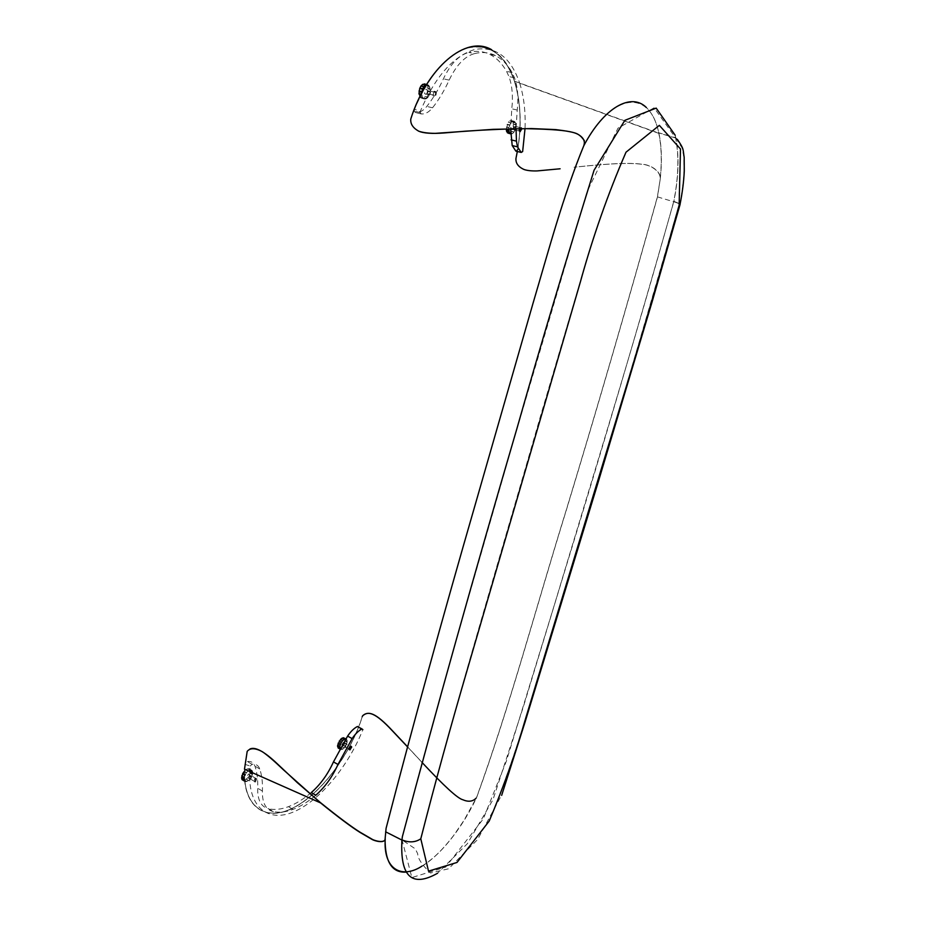 <?xml version="1.0" encoding="UTF-8"?>
<svg xmlns="http://www.w3.org/2000/svg" width="926" height="926" viewBox="0 0 926 926"><rect width="100%" height="100%" fill="white"/><g stroke="black" fill="none" stroke-linecap="round" stroke-linejoin="round"><path stroke-width="0.69" stroke-dasharray="4.63 3.47" d="M250.356 779.356L249.349 778.372L251.386 775.386L252.404 776.37L250.356 779.356M255.113 782.181L254.106 781.197L256.155 778.21L257.162 779.183L255.113 782.181M345.421 747.409L344.634 746.692L346.417 743.798L347.204 744.504L345.421 747.409M514.694 130.427L514.196 129.802C513.988 127.58 514.543 126.33 515.886 126.052L516.372 126.665C516.592 128.888 516.037 130.138 514.694 130.427M521.882 128.691L521.269 127.325L519.717 128.702M428.449 94.984L427.685 93.804C427.615 91.408 428.298 90.158 429.722 90.088L430.486 91.246C430.567 93.653 429.895 94.892 428.449 94.984M435.498 91.408C434.062 91.489 433.391 92.727 433.449 95.135L434.213 96.316C435.648 96.223 436.331 94.973 436.25 92.565L435.498 91.408M515.875 151.123L517.75 149.017L522.646 151.563M315.812 795.214C308.138 801.742 300.545 806.465 293.033 809.382C285.845 812.125 279.293 812.854 273.367 811.593L268.725 808.792C261.144 807.009 257.451 800.157 257.671 788.234C258.03 779.9 257.127 772.539 254.974 766.184C253.655 762.584 251.085 761.022 247.254 761.485L245.02 764.378L250.205 766.022L249.765 771.393C247.809 807.171 268.054 823.121 294.144 811.674C320.222 800.434 348.546 765.779 362.876 729.642L358.142 728.23L358.35 726.991M422.094 866.042C430.301 860.682 439.144 854.2 453.532 835.646L463.972 820.424L476.774 797.17C510.631 703.957 535.274 610.188 566.168 510.654C596.251 411.688 626.694 307.096 657.495 196.891L660.284 178.73C660.99 171.264 650.781 164.967 643.13 164.342C631.868 162.791 615.524 162.802 574.016 167.224C615.443 162.849 631.763 162.86 643.026 164.423C650.654 165.059 660.863 171.345 660.157 178.787C661.997 161.46 661.534 146.32 658.78 133.367L658.699 132.997C650.55 90.1 613.267 90.308 583.82 145.972C556.653 213.362 538.839 286.574 518.352 354.288L475.385 504.462C442.327 618.718 412.602 726.632 386.211 828.203L385.089 838.898M406.225 872.095C427.256 870.486 458.057 837.127 476.774 797.17L476.057 798.212L476.682 797.136C510.492 704.061 535.17 610.165 566.064 510.654C596.147 411.653 626.589 307.073 657.379 196.902L660.284 178.73C662.136 161.656 661.685 146.47 658.907 133.17L658.826 132.8C656.314 121.491 652.159 113.053 646.36 107.509M673.769 201.289L673.723 201.532C632.423 349.519 592.652 477.295 554.662 603.96L506.279 761.392L483.291 818.92L445.719 867.037L411.862 877.57L402.058 839.963L402.509 836.514C435.07 709.941 473.348 581.794 513.421 441.019L587.038 191.786L618.001 128.147L654.103 107.821L675.644 137.997C679.152 156.205 678.515 177.294 673.769 201.289L680.147 203.951L673.839 201.521C637.539 329.147 601.946 449.793 567.048 563.436L523.364 706.781L493.014 799.613L467.503 843.563L437.558 873.253M675.193 135.254L675.76 137.8C679.279 156.019 678.654 177.19 673.885 201.278L673.839 201.521M515.967 158.392L516.569 156.228C521.975 128.957 521.326 103.955 514.625 81.222C509.67 66.024 502.019 55.525 491.648 49.726M247.184 751.38L244.638 769.124C242.485 806.268 265.125 822.554 293.588 807.622C322.017 793.003 350.815 753.208 362.205 716.712L362.321 716.689C350.908 753.278 322.063 793.165 293.565 807.819C265.033 822.774 242.334 806.453 244.487 769.205M421.967 762.364L407.313 746.645M247.323 751.322L249.916 749.018M385.054 839.384L385.228 838.794M245.02 764.378L244.649 769.124C242.762 804.856 263.053 820.899 289.178 809.694C315.291 798.663 343.662 764.32 358.142 728.23M516.095 158.415C515.678 163.208 518.363 166.911 524.162 169.527C527.288 170.615 531.605 171.09 537.126 170.963L560.103 168.787M517.321 151.47C521.755 125.901 520.806 102.554 514.497 81.407C504.844 53.754 488.604 42.77 465.778 48.453C444.272 55.757 422.36 84.44 410.901 119.06L410.785 118.991M583.75 145.822L584.387 140.671M418.309 130.994C412.556 127.823 410.091 123.841 410.901 119.06M476.149 798.247C472.457 801.974 467.456 802.217 461.16 798.964C452.606 794.427 438.658 780.479 407.336 746.553M362.656 715.729L362.321 716.689M657.495 196.891L679.985 203.639M658.78 133.367L519.729 83.282C510.874 57.354 495.954 46.08 474.98 49.437C453.346 55.884 435.046 76.696 420.057 111.872L414.57 109.013C429.641 74.103 447.999 53.558 469.644 47.353C490.63 44.193 505.596 55.537 514.52 81.419C520.609 101.281 521.685 123.818 517.75 149.017M519.729 83.282C523.919 96.686 525.679 111.826 525.019 128.679M679.95 204.924L678.92 205.236L679.939 204.97M680.124 204.102L673.723 201.532M273.367 811.593C265.808 809.822 262.151 802.969 262.394 791.047C262.764 782.69 261.884 775.34 259.755 768.974C258.447 765.385 255.889 763.823 252.069 764.297L250.205 766.022M311.275 792.575C303.589 799.069 295.984 803.768 288.461 806.662C281.261 809.37 274.675 810.088 268.725 808.792M420.057 111.872L421.087 113.898C425.057 114.326 428.877 112.289 432.535 107.786C438.82 99.823 444.364 90.598 449.156 80.111C456.333 65.075 464.794 56.231 474.529 53.604L468.799 52.412C476.369 50.548 483.372 51.208 489.808 54.391C496.486 57.794 502.077 63.466 506.568 71.383L508.964 76.58C512.217 85.701 513.166 96.443 511.8 108.805L510.631 128.853M474.529 53.604C482.076 51.729 489.055 52.388 495.456 55.56C502.112 58.963 507.656 64.635 512.113 72.564L514.486 77.772C517.715 86.905 518.629 97.67 517.229 110.044L516.037 128.749M414.57 109.013L414.327 111.178L415.323 112.509C419.304 112.937 423.136 110.912 426.793 106.421C433.079 98.492 438.611 89.29 443.404 78.837C450.568 63.836 459.03 55.028 468.799 52.412M424.409 83.919L428.414 85.076L425.948 85.065L429.56 86.65L426.955 86.349L427.43 88.375L430.185 89.405L427.465 88.792L427.384 91.153L430.104 91.778L427.314 91.581L426.712 93.92L429.433 94.545L426.562 94.313L425.613 95.772L428.009 97.207L425.3 96.57L422.314 98.434L420.578 97.739L420.01 96.466L422.221 96.686L420.149 96.2M430.185 89.405L430.104 91.778M429.282 94.938L428.229 96.906M430.034 92.206L429.433 94.545M435.498 94.255C434.502 96.547 433.6 96.79 432.789 94.984L432.87 93.167C433.866 90.875 434.769 90.621 435.579 92.415L435.498 94.255M427.291 92.368C426.296 94.649 425.381 94.892 424.559 93.086L424.64 91.269C425.624 88.989 426.539 88.746 427.361 90.528L427.291 92.368M421.017 94.475L421.747 94.649L421.191 94.116M422.314 98.434L425.034 99.07L422.059 98.434M420.786 97.913L423.309 98.376L420.578 97.739M423.969 97.855L426.689 98.492L423.714 98.017M422.754 84.312L423.506 84.486M421.712 94.244L421.978 92.623M422.221 96.686L421.747 94.649M423.309 98.376L422.36 96.998M424.779 99.07L423.506 98.55M426.435 98.654L425.034 99.07M428.009 97.207L426.689 98.492M429.687 86.975L430.15 89M428.622 85.261L429.56 86.65M427.141 84.544L428.414 85.076M426.238 85.111L426.898 84.532M506.372 128.969L508.108 122.487L510.851 122.811L508.305 122.22L509.439 121.04L512.205 121.491L509.647 120.889L514.601 121.514L512.205 121.074L512.321 121.757L515.481 122.869L513.027 122.545L513.351 124.327L515.886 124.929L513.363 124.686L513.224 126.769L515.701 127.765L513.154 127.163L512.703 128.135L512.587 129.246L514.983 130.207L512.448 129.605L511.534 131.365L514.069 131.978L511.349 131.642L508.64 133.39M515.909 125.288L515.759 127.371M514.983 130.207L514.069 131.978M515.701 127.765L515.122 129.848M519.856 131.573L518.942 130.936L518.977 128.922C519.717 127.07 520.435 126.688 521.13 127.788L521.257 128.691M513.444 127.985C512.703 129.837 511.985 130.219 511.279 129.119L511.302 127.105C512.043 125.253 512.761 124.883 513.455 125.971L513.444 127.985M506.406 127.117L508.953 127.73L506.476 126.735M508.837 133.379L510.735 133.888M510.214 132.823L512.541 133.576L510.006 132.974M510.816 120.484L513.374 121.086L511.025 120.484M508.571 133.205L507.61 132.974M509.069 128.888L508.953 127.73M512.541 133.576L511.384 133.992M513.884 132.244L512.749 133.425M515.574 123.146L515.886 124.929M514.752 121.665L515.481 122.869M513.571 121.086L514.601 121.514M512.205 121.491L513.374 121.086M510.851 122.811L511.985 121.63M509.022 127.337L510.666 123.089M509.74 124.871L507.182 124.269M507.043 124.628L509.601 125.23M244.557 771.127L245.691 769.819L248.226 770.941M244.013 771.543L246.281 772.886L247.96 771.15M245.76 769.772L247.427 768.8L249.927 770.05L247.67 768.719L248.932 768.661L251.386 770.05L249.129 768.719L250.113 769.599L250.251 772.99L247.809 777.747L244.661 780.201L242.068 779.634M249.927 770.05L251.189 769.992M248.492 770.976L249.684 770.131M255.321 778.014L256.606 778.859L254.847 781.718L253.562 780.861L255.321 778.014M248.527 773.986L249.823 774.842L248.064 777.69L246.767 776.833L248.527 773.986M246.385 779.171L248.631 780.514L246.119 779.379M248.052 777.446L250.055 779.079L247.809 777.747M247.659 770.606L245.969 769.61M250.46 770.93L252.717 772.249L250.471 771.219M249.407 775.27L251.478 776.949L249.221 775.618M250.251 772.99L252.416 774.657L250.159 773.326M249.997 769.413L252.254 770.733L250.113 769.599M246.524 772.585L244.256 771.242M244.14 777.041L246.281 772.886M243.144 780.363L245.39 781.706L242.948 780.305M250.055 779.079L248.631 780.514M251.478 776.949L250.298 778.778M252.416 774.657L251.652 776.601M252.729 772.539L252.497 774.31M252.37 770.918L252.717 772.249M251.386 770.05L252.254 770.733M245.193 781.648L244.314 780.977M248.365 780.722L245.39 781.706M246.663 781.625L244.406 780.282M244.661 780.201L246.906 781.544M345.826 738.855L344.449 738.531L347.134 740.522L344.993 739.353L344.785 740.279L347.088 742.27L344.947 741.101L344.472 742.826L346.613 743.995L344.356 743.138L343.477 744.874L345.433 746.356L343.291 745.175L340.71 747.907L338.279 748.115M347.134 740.522L347.123 741.981M346.486 744.319L345.618 746.055M347.088 742.27L346.613 743.995M349.241 749.643L348.732 748.196L351.093 746.24M343.407 742.791L344.75 743.161L344.646 743.856C343.581 746.09 342.759 746.576 342.18 745.349L342.25 744.747M340.71 747.907L342.84 749.088L340.49 748.034M339.344 748.416L341.3 749.609L339.159 748.428M342.157 746.657L344.298 747.838L341.937 746.888M343.488 737.733L344.217 738.126M340.293 749.18L340.201 748.37M341.3 749.609L340.421 749.296M342.62 749.215L341.486 749.597M344.078 748.069L342.84 749.088M345.433 746.356L344.298 747.838M346.625 739.342L347.088 740.302M345.676 739.087L346.498 739.226M420.612 838.701L428.344 871.042L456.831 862.349L489.055 820.934C518.491 751.542 535.552 682.161 558.714 609.806C597.606 483.65 637.678 348.789 678.92 205.236L680.286 148.97L659.127 125.311L625.791 152.13C607.734 193.858 592.327 237.75 579.583 283.807L540.518 416.087C497.1 566.793 453.914 709.432 420.612 838.701C415.23 842.301 409.049 842.648 402.081 839.743M252.069 764.297L247.254 761.485M259.755 768.974L254.974 766.184M262.394 791.047L257.671 788.234M293.033 809.382L288.461 806.662M495.456 55.56L489.808 54.391M449.156 80.111L443.404 78.837M432.535 107.786L426.793 106.421M421.087 113.898L415.323 112.509M517.229 110.044L511.8 108.805M512.113 72.564L506.568 71.383M254.106 781.197L249.349 778.372M349.148 749.192L344.634 746.692M519.567 131.087L514.196 129.802M433.449 95.135L427.685 93.804M362.876 729.572L358.362 727.142M675.644 137.997L682.196 148.102L683.944 157.489L684.071 170.65C683.654 180.72 682.196 192.18 679.696 205.028L661.696 268.459L606.75 453.045L540.865 670.042L501.487 795.295L477.642 839.488L448.543 868.796L430.428 873.01C422.14 865.069 417.881 858.622 417.649 853.668L415.299 848.853L402.058 839.963L385.76 831.698M677.334 139.351L675.76 137.789L658.826 132.8M514.625 81.222L658.907 133.17M320.709 802.807L249.765 771.393M675.644 138.009L658.699 132.997M514.486 77.772L508.964 76.58M420.103 112.555L414.327 111.178M436.25 92.565L430.486 91.246M521.743 127.927L516.372 126.665M344.75 743.161L347.204 744.504M257.162 779.183L252.404 776.37M427.245 90.736L429.965 91.361M432.789 94.984L424.559 93.086M435.579 92.415L427.361 90.528M425.948 85.065L428.68 85.69M426.967 87.553L429.687 88.178M420.531 97.357L423.251 97.994M420.659 95.158L422.221 95.528M513.201 126.723L515.747 127.325M518.942 130.936L511.279 129.119M515.504 122.938L512.969 122.348M521.13 127.788L513.455 125.971M511.048 120.565L513.606 121.167M512.321 121.757L514.868 122.359M513.073 123.922L515.62 124.512M506.441 127.198L508.987 127.8M256.606 778.859L249.823 774.842M253.562 780.861L246.767 776.833M250.113 772.365L252.358 773.685M249.407 775.05L251.652 776.382M250.02 770.108L252.266 771.439M344.785 740.279L346.926 741.448M344.449 742.583L346.579 743.752M348.627 748.903L342.18 745.349M344.449 738.531L346.59 739.7"/><path stroke-width="1.39" d="M349.935 749.898L349.148 749.192L350.931 746.287L351.718 746.993L349.935 749.898M519.717 128.702L520.065 131.7L521.882 128.691M358.35 726.991L357.436 726.505C354.01 728.253 350.734 731.459 347.597 736.124L333.464 761.913C327.746 774.437 320.35 784.658 311.275 792.575L315.812 795.214C324.876 787.262 332.26 777.007 337.99 764.459L333.464 761.913M362.876 729.642L361.962 728.936C358.536 730.707 355.26 733.924 352.135 738.589L337.99 764.459M560.103 168.787L537.022 170.928C531.478 171.055 527.16 170.581 524.058 169.504C518.247 166.877 515.55 163.173 515.967 158.392L517.321 151.47M422.094 866.042C402.278 879.087 383.144 870.162 385.228 838.794M646.36 107.509C631.092 92.241 603.81 107.578 583.75 145.822C563.031 196.15 548.609 250.68 533.214 302.628L475.269 504.473C442.223 618.742 412.487 726.69 386.084 828.319L385.054 839.384C384.255 843.574 374.173 840.924 371.731 839.234L360.04 832.428C351.382 827.022 338.21 817.172 320.523 802.877L244.487 769.205L247.184 751.38C250.147 747.78 255.194 747.884 262.336 751.704C267.105 754.91 274.015 760.825 283.067 769.471L320.523 802.877M437.558 873.253C411.896 887.745 400.009 876.69 401.919 840.067L402.382 836.629C435.926 710.659 474.077 574.722 516.847 428.819C540.61 345.132 566.353 258.933 594.075 170.222L624.876 120.322L656.175 108.111L675.193 135.254M491.648 49.726C465.882 34.378 426.84 68.026 410.785 118.991C410.287 123.945 412.973 128.019 418.841 131.226C422.893 132.615 428.379 133.321 435.278 133.356L493.13 129.339L531.374 128.564L555.693 129.594C567.14 130.983 574.282 132.383 577.106 133.807C583.357 137.175 585.568 141.18 583.75 145.822M476.057 798.212C472.711 801.615 468.278 802.113 462.769 799.728C457.629 798.455 444.029 786 421.967 762.364M407.313 746.645L392.219 730.672C375.007 712.152 368.004 710.937 362.656 715.729L362.205 716.712M249.916 749.018C255.113 746.495 264.223 751.403 277.244 763.73L297.385 782.702L320.709 802.807C338.407 817.079 351.567 826.906 360.179 832.277L371.87 839.083C374.324 840.785 384.394 843.424 385.181 839.245M584.387 140.671C578.623 133.471 578.854 129.79 526.362 128.679C509.462 128.76 489.113 129.594 465.315 131.179L444.561 132.927C431.91 133.923 423.159 133.275 418.309 130.994M407.336 746.553L393.064 731.401C375.065 711.955 368.282 710.96 362.784 715.705M406.225 872.095C392.057 873.044 385.019 861.979 385.089 838.898M420.798 838.806L428.518 871.146L457.016 862.453L489.229 821.026C503.767 786.475 515.932 752.155 525.748 718.044L627.55 382.438C644.866 325.188 662.067 266.144 679.128 205.294L680.494 149.017L659.347 125.357L626.022 152.188C608.023 193.696 592.802 236.998 580.324 282.106L467.699 668.271C450.36 727.385 434.722 784.229 420.798 838.806C415.323 842.463 409.037 842.822 401.942 839.87M679.985 203.639L679.915 205.086L679.128 205.294L680.147 203.951L679.95 204.924M525.019 128.679L522.646 151.563L521.199 152.431L515.875 151.123L512.194 145.556L510.631 128.853M679.939 204.97L680.124 204.102M516.037 128.749L516.453 141.146L517.53 146.864L521.199 152.431M421.191 94.116L418.98 93.607L419.721 88.433L420.936 86.06L422.754 84.312L426.238 85.111M419.05 91.234L421.781 91.859L419.119 90.794M420.149 96.2L418.98 93.607M419.015 94.012L421.017 94.475M423.506 84.486L426.655 84.428M424.166 83.907L426.631 84.474M422.499 84.474L425.485 84.937M420.936 86.06L423.668 86.685L421.156 85.759M421.978 92.623L421.781 91.859M423.888 86.384L425.231 85.088M421.851 91.419L423.668 86.685M422.615 88.664L419.883 88.039M419.721 88.433L422.464 89.058M521.257 128.691L519.856 131.573M509.196 132.059L506.719 131.631L509.265 132.244L506.615 131.365L506.29 129.582L508.825 129.825L506.372 128.969M510.735 133.888L508.571 133.205M507.448 132.823L510.157 133.576L507.448 132.823L507.031 131.712M508.825 129.825L509.069 128.888M509.161 131.967L508.837 130.184M509.995 133.437L509.265 132.244M248.492 770.976L247.659 770.606M245.089 774.726L242.832 773.384L244.557 771.127M244.198 780.792L242.068 779.634L244.314 780.977L244.302 780.282L241.593 778.118L242.832 773.384M243.851 779.46L241.57 777.828M242.647 773.731L244.904 775.074M241.79 776.046L244.047 777.389L241.883 775.699M241.952 779.437L241.894 778.291M243.827 779.171L244.047 777.389M351.093 746.24L349.241 749.643M342.25 744.747L343.407 742.791M337.643 746.819L339.819 748.231L337.643 746.819L337.631 745.361L340.71 739.237L342.169 738.103L344.31 739.284L345.63 738.902L343.303 737.733L345.444 738.902M337.631 745.361L339.784 746.553L337.677 745.071M339.888 748.949L338.117 747.282M339.865 748.995L338.164 748M341.949 738.23L344.31 739.284M344.217 738.126L345.826 738.855M340.49 739.469L342.632 740.65L340.71 739.237M339.159 741.263L341.3 742.444L339.344 740.962M342.412 738.242L343.303 737.733M339.784 748.011L339.784 746.553M342.851 740.418L344.09 739.411M341.486 742.143L342.632 740.65M339.819 746.252L341.3 742.444M340.421 744.191L338.279 743.011M338.152 743.335L340.293 744.516M361.962 728.936L357.436 726.505M352.135 738.589L347.597 736.124M516.453 141.146L511.094 139.849M385.633 831.826L401.919 840.067M501.66 795.388L525.146 721.782L597.675 483.87L652.321 301.135L679.892 205.121C682.312 193.083 683.77 181.739 684.279 171.055L684.175 157.316C682.775 149.236 684.464 149.688 677.334 139.351M517.53 146.864L512.194 145.556M419.501 94.892L420.659 95.158M419.2 91.697L421.932 92.322M508.617 133.321L510.735 133.83M507.344 132.163L509.89 132.777M506.58 130.022L509.126 130.624M241.941 776.683L244.198 778.025M242.647 773.974L244.904 775.317M242.045 778.94L244.302 780.282M338.187 743.59L340.328 744.77M338.187 747.652L340.039 748.671M337.84 745.905L339.981 747.085"/></g></svg>
